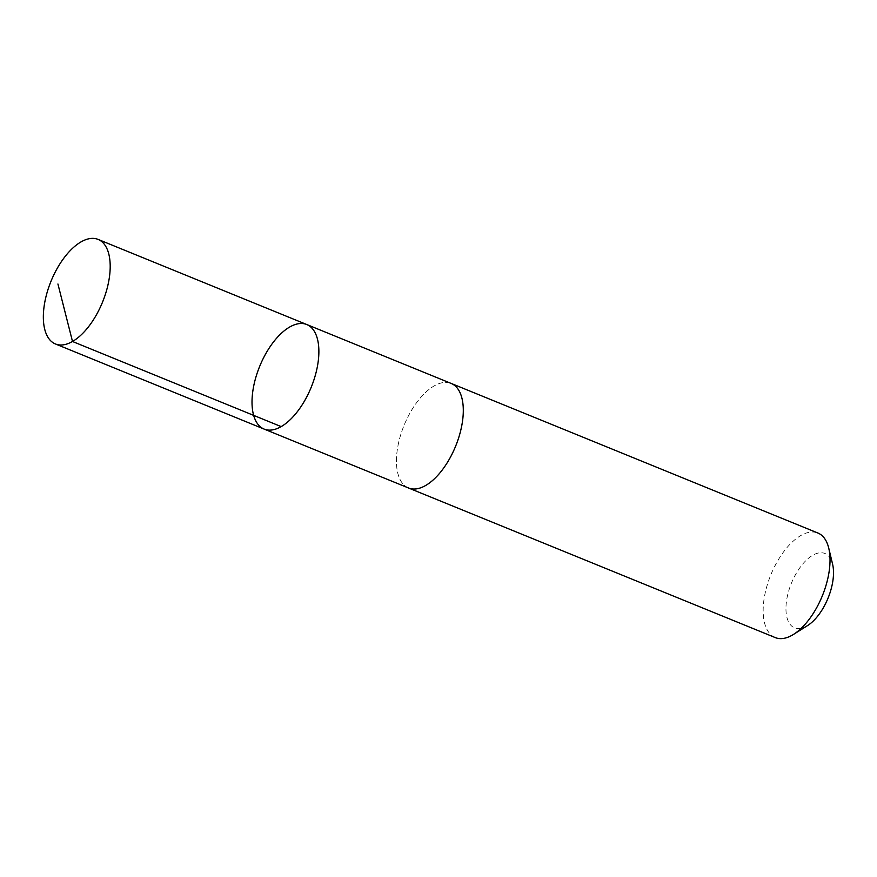 <?xml version="1.0" encoding="UTF-8"?>
<svg xmlns="http://www.w3.org/2000/svg" width="877" height="877" viewBox="0 0 877 877"><rect width="100%" height="100%" fill="white"/><g stroke="black" fill="none" stroke-linecap="round" stroke-linejoin="round"><path stroke-width="0.66" stroke-dasharray="4.38 3.29" d="M306.775 324.534A56.457 27.801 -67.8 0 0 252.521 393.532A56.457 27.801 -67.8 0 0 264.12 429.083M408.55 487.996A56.457 27.801 112.2 0 1 396.952 452.444A56.457 27.801 112.2 0 1 451.195 383.446M408.068 487.798A56.468 27.801 112.2 0 1 404.122 425.224A56.468 27.801 112.2 0 1 450.712 383.249M775.268 637.59A56.468 27.801 112.2 0 1 770.85 574.808A56.468 27.801 112.2 0 1 817.923 533.03M807.585 625.564A40.167 19.776 112.2 0 1 785.967 609.712A40.167 19.776 112.2 0 1 806.062 560.436A40.167 19.776 112.2 0 1 832.602 564.229"/><path stroke-width="1.32" d="M306.775 324.534L451.195 383.446A56.457 27.801 112.2 0 1 462.793 418.998A56.457 27.801 112.2 0 1 408.55 487.996L264.12 429.083A56.457 27.801 -67.8 0 0 311.192 387.305A56.457 27.801 -67.8 0 0 306.775 324.534A56.457 27.801 -67.8 0 0 252.521 393.532A56.457 27.801 -67.8 0 0 264.12 429.083A56.457 27.801 -67.8 0 0 311.192 387.305A56.457 27.801 -67.8 0 0 306.775 324.534L98.103 239.41A56.468 27.801 112.2 0 1 109.691 274.961A56.468 27.801 112.2 0 1 55.448 343.97A56.468 27.801 112.2 0 1 43.85 308.419A56.468 27.801 112.2 0 1 98.103 239.41M450.712 383.249A56.468 27.801 112.2 0 1 451.195 383.435A56.468 27.801 112.2 0 1 462.793 418.998A56.468 27.801 112.2 0 1 408.539 488.007A56.468 27.801 112.2 0 1 408.068 487.798M451.195 383.435L817.923 533.03A56.468 27.801 112.2 0 1 828.743 548.147A56.468 27.801 112.2 0 1 829.521 568.581A56.468 27.801 112.2 0 1 793.575 634.367A56.468 27.801 112.2 0 1 775.268 637.59L408.539 488.007M828.743 548.147L832.602 564.229A40.167 19.776 112.2 0 1 833.15 578.776A40.167 19.776 112.2 0 1 807.585 625.564L793.575 634.367M57.926 283.995L72.506 341.493L281.177 426.606M264.12 429.083L55.448 343.97"/></g></svg>
